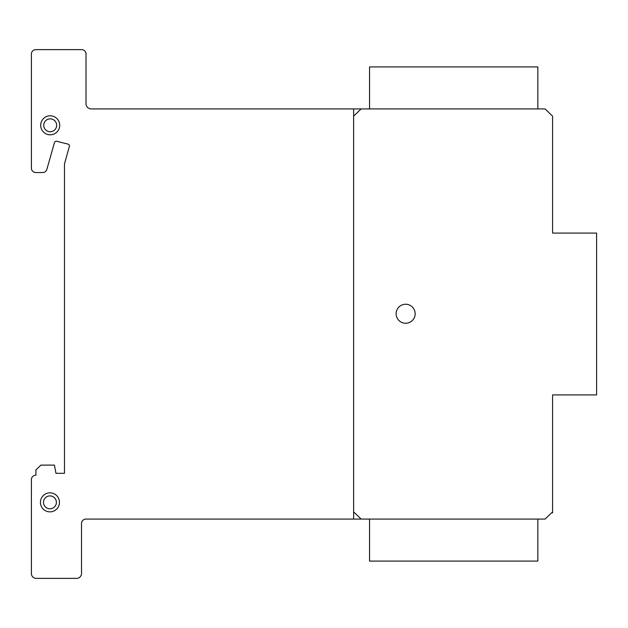 <?xml version="1.0" encoding="UTF-8"?>
<svg xmlns="http://www.w3.org/2000/svg" width="628" height="628" viewBox="0 0 628 628"><rect width="100%" height="100%" fill="white"/><g stroke="black" fill="none" stroke-linecap="round" stroke-linejoin="round"><path stroke-width="0.94" d="M537.843 108.919L537.843 66.913L369.554 66.913L369.554 108.919M537.843 519.081L537.843 561.087L369.554 561.087L369.554 519.081M40.592 504.088A9.514 9.514 0 0 1 48.207 492.996A9.514 9.514 0 0 1 59.299 500.618A9.514 9.514 0 0 1 51.677 511.71A9.514 9.514 0 0 1 40.592 504.088M51.119 508.696A6.445 6.445 0 0 0 56.285 501.175A6.445 6.445 0 0 0 48.764 496.01A6.445 6.445 0 0 0 43.599 503.53A6.445 6.445 0 0 0 51.119 508.696M59.715 125.302A9.514 9.514 0 0 1 50.201 134.816A9.514 9.514 0 0 1 40.687 125.302A9.514 9.514 0 0 1 50.201 115.788A9.514 9.514 0 0 1 59.715 125.302M50.201 118.857A6.445 6.445 0 0 0 43.748 125.302A6.445 6.445 0 0 0 50.201 131.747A6.445 6.445 0 0 0 56.646 125.302A6.445 6.445 0 0 0 50.201 118.857A6.445 6.445 0 0 1 55.782 128.528A6.445 6.445 0 0 1 44.612 128.528A6.445 6.445 0 0 1 50.201 118.857A6.445 6.445 0 0 1 55.782 128.528A6.445 6.445 0 0 1 44.612 128.528A6.445 6.445 0 0 1 50.201 118.857M408.059 304.556A9.514 9.514 0 0 1 414.841 316.174A9.514 9.514 0 0 1 403.231 322.965A9.514 9.514 0 0 1 396.441 311.347A9.514 9.514 0 0 1 408.059 304.556M552.577 116.133L552.577 233.074L596.6 233.074L596.6 394.926L552.577 394.926L552.577 511.867L545.065 519.081L86.012 519.081A4.404 4.404 0 0 0 81.514 523.43L81.514 573.545A4.93 4.93 0 0 1 76.498 578.372L35.898 578.372A4.82 4.82 0 0 1 31.4 573.545L31.4 479.557A4.38 4.38 0 0 1 35.898 475.231L35.898 469.925L40.906 465.113L54.44 465.113L55.963 473.308L64.48 473.308L64.48 163.869L69.19 147.07A1.994 1.994 0 0 0 68.005 144.11L56.434 141.206A2.096 2.096 0 0 0 54.44 142.666L46.802 169.599A4.349 4.349 0 0 1 42.414 172.535L35.67 172.535A4.38 4.38 0 0 1 31.4 168.1L31.4 53.961A4.396 4.396 0 0 1 35.898 49.628L81.718 49.628A4.396 4.396 0 0 1 86.012 54.087L86.012 103.141A5.299 5.299 0 0 0 91.036 108.919L545.065 108.919L552.577 116.133M86.012 103.141L86.012 104.115L86.012 103.141M552.577 511.867L552.577 512.911M49.942 495.908A6.445 6.445 0 0 1 55.523 505.579A6.445 6.445 0 0 1 44.36 505.579A6.445 6.445 0 0 1 49.942 495.908A6.445 6.445 0 0 1 55.523 505.579A6.445 6.445 0 0 1 44.36 505.579A6.445 6.445 0 0 1 49.942 495.908M49.942 492.839A9.514 9.514 0 0 1 58.184 507.11A9.514 9.514 0 0 1 41.707 507.11A9.514 9.514 0 0 1 49.942 492.839A9.514 9.514 0 0 1 59.299 500.618M405.641 304.25A9.514 9.514 0 0 1 413.883 318.522A9.514 9.514 0 0 1 397.406 318.522A9.514 9.514 0 0 1 405.641 304.25A9.514 9.514 0 0 1 413.883 318.522A9.514 9.514 0 0 1 397.406 318.522A9.514 9.514 0 0 1 405.641 304.25M50.201 115.788A9.514 9.514 0 0 1 58.435 130.059A9.514 9.514 0 0 1 41.958 130.059A9.514 9.514 0 0 1 50.201 115.788A9.514 9.514 0 0 1 58.435 130.059A9.514 9.514 0 0 1 41.958 130.059A9.514 9.514 0 0 1 50.201 115.788M361.139 519.081L353.627 511.867M353.627 116.133L361.139 108.919M353.627 108.919L353.627 519.081"/></g></svg>
